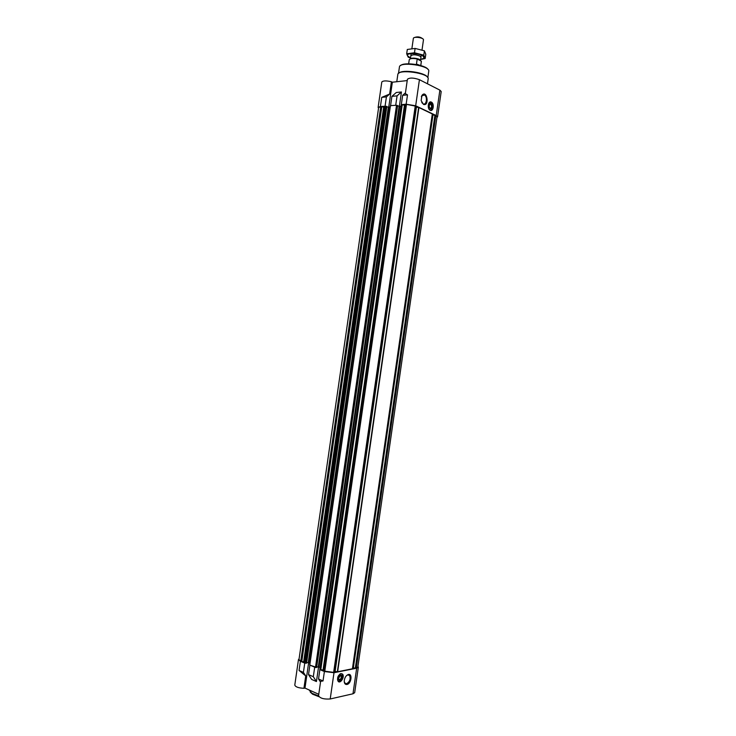 <?xml version="1.0" encoding="UTF-8"?>
<svg xmlns="http://www.w3.org/2000/svg" width="736" height="736" viewBox="0 0 736 736"><rect width="100%" height="100%" fill="white"/><g stroke="black" fill="none" stroke-linecap="round" stroke-linejoin="round"><path stroke-width="1.1" d="M429.189 105.046L429.364 107.585M352.664 667.81L355.718 668.168L357.834 667.11L437.055 116.785L435.298 115.34L432.271 114.834M334.466 671.444L337.649 671.756L352.526 668.757L432.391 114.006L418.922 107.548L415.785 106.968M334.218 672.437L415.868 106.186L406.484 104.374L405.646 104.503L323.987 671.076L334.218 672.437L415.812 106.067M324.107 670.248L323.058 669.999L404.469 105.165L401.313 104.65L406.152 104.227L415.674 105.772L436.218 115.561L437.561 116.858L436.963 117.447M324.392 671.536L323.03 680.956L320.629 681.315L318.55 695.787C320.169 698.335 324.061 699.393 330.216 698.97L333.997 672.713L324.392 671.536L319.884 669.604L323.058 669.999M333.997 672.713L356.666 668.205L358.34 667.193L357.944 666.365M315.026 667.304L310.233 665.252L316.581 667.386M300.757 661.195L380.751 106.646L378.626 107.52L298.982 659.594L300.757 661.195L304.741 662.17L304.75 663.127L300.398 661.268L299.064 670.478L305.725 675.915L303.416 672.373L299.064 670.478M299.092 658.84L298.476 659.53L300.398 661.268M323.03 680.956L318.532 678.978L320.519 682.088M313.315 676.706L316.443 681.545L311.659 679.438L308.522 674.608L313.315 676.706L314.668 667.368M319.884 669.604L318.532 678.978M309.865 665.316L308.522 674.608M330.216 698.97L352.986 693.79L354.678 692.677L358.34 667.193M298.476 659.53L294.786 685.087C295.513 686.964 298.558 688.031 303.931 688.307L305.725 675.915M308.66 662.575L304.98 688.086L318.762 694.306M316.443 681.545L318.568 666.834M380.751 106.646L384.091 107.106L385.416 106.232L380.42 106.499L378.12 107.447L381.791 82.036C382.978 80.647 386.188 80.546 391.405 81.742L389.629 94.061L381.745 97.345L380.42 106.499M378.534 108.183L378.12 107.447M390.577 105.598L396.051 105.294L390.577 105.598L391.911 96.361L397.063 95.864L401.433 91.982L396.29 92.488L391.911 96.361M405.545 105.23L404.469 105.165M405.453 92.837L402.656 95.33L407.505 94.861L405.334 93.656L407.404 79.276C409.639 77.556 413.65 77.685 419.428 79.69L439.88 90.123L441.204 91.531L437.561 116.858M402.656 95.33L401.313 104.65M395.72 105.147L397.063 95.864M388.7 107.585L392.352 82.202L407.22 80.592M399.326 106.628L401.433 91.982M431.351 102.111C428.205 100.344 426.917 108.799 430.118 110.253L430.174 110.28C433.338 112.001 434.59 103.555 431.388 102.129L431.351 102.111M423.467 104.383L421.148 100.611L421.949 95.404C426.862 88.982 429.842 106.757 423.467 104.383M392.352 82.202L391.405 81.742M385.084 106.085L386.409 96.894L381.745 97.345M386.409 96.894L389.629 94.061M385.416 106.232L386.759 106.582M386.786 106.794L390.052 107.484M310.233 665.252L309.663 664.948L390.292 105.855L390.908 105.754M396.051 105.294L397.56 105.634M397.578 105.855L400.936 106.536M320.243 669.53L401.166 104.898L401.644 104.806M306.498 663.081L305.109 663.062M306.59 662.86L308.255 662.556L388.304 107.493M309.93 663.09L308.255 662.556M316.664 667.156L318.32 666.844L399.087 106.554M320.086 667.414L318.32 666.844M340.943 673.55C337.842 675.418 336.904 678.012 338.128 681.324C340.409 684.204 345.037 676.586 342.544 674.075L340.943 673.55M346.96 684.48C345.221 684.673 344.31 683.542 344.227 681.094C344.558 677.792 345.874 675.611 348.174 674.535C352.71 672.962 351.394 683.744 346.96 684.48M304.98 688.086L303.931 688.307M303.416 672.373L304.75 663.127M428.021 69.478C425.785 64.878 404.073 61.75 400.623 65.532M427.837 77.639L428.775 71.116C429.98 65.559 399.85 61.217 399.446 66.893L398.498 73.407M427.441 77.142C425.206 72.468 402.482 69.193 399.013 73.048M427.469 83.794L428.186 78.798C429.566 73.168 398.102 68.641 397.836 74.419L396.778 81.724M421.351 96.674L421.737 95.928L424.368 95.008C427.874 96.572 426.53 105.708 423.08 103.822L421.774 102.534M428.757 103.325L431.646 102.451C433.927 106.462 433.513 109.084 430.413 110.308L429.152 109.36M430.312 108.753L429.162 106.913L429.594 104.135C432.106 101.007 433.495 109.958 430.312 108.753M429.254 104.834L430.652 104.126C432.087 106.352 431.876 107.76 430.026 108.339L429.447 107.796M346.49 675.62L347.668 674.94L349.545 675.436C350.86 678.914 349.885 681.665 346.61 683.698L344.908 683.155L344.227 681.37M338.477 678.316L339.434 675.896M338.468 678.555L338.799 679.402C340.786 679.54 341.55 678.298 341.081 675.657L339.59 675.722M340.639 675.078L338.468 678.472C338.891 684.103 344.678 675.05 340.639 675.078M337.511 679.862L338.33 681.426C341.826 681.416 343.261 679.07 342.617 674.388L340.851 673.606L339.802 674.102M318.541 695.888L311.88 693.266L309.102 689.945M318.9 696.679L312.57 694.195L310.215 692.033M420.799 65.568L421.378 61.208L420.753 65.559M421.378 61.208L417.202 58.972L416.466 64.05L419.722 65.265M417.202 58.972C412.749 58.153 410.099 58.402 409.253 59.699L408.655 63.82M420.468 60.683L420.477 60.637C421.001 58.935 412.381 57.242 410.679 58.724M422.804 38.842C420.201 36.754 417.367 36.349 414.285 37.61M422.022 49.928L423.476 39.772C423.715 37.702 413.733 36.257 413.374 38.318L411.902 48.512M406.677 53.792L407.302 49.468L415.104 48.42L424.414 50.83L425.794 54.252L425.169 58.549L423.789 55.172L414.478 52.771L406.677 53.792L408.222 57.169L410.522 58.034M420.642 59.45L425.169 58.549M424.414 50.83L423.789 55.172M415.104 48.42L414.478 52.771M420.964 57.215L419.879 56.037C415.656 54.492 412.648 54.4 410.854 55.752M420.652 59.441L424.322 58.107L422.639 55.688C417.882 52.9 406.226 52.909 407.385 55.669L410.532 57.988M352.986 693.79L356.666 668.205M407.505 94.861L406.152 104.227M436.218 115.561L439.88 90.123M415.674 105.772L419.428 79.69M301.364 661.462L381.404 106.591M301.76 661.544L381.809 106.628M303.701 661.618L383.686 107.07M304.097 661.701L384.091 107.106M304.29 661.784L384.293 107.088M304.741 662.17L384.827 106.886M304.741 662.851L385.011 106.315M304.87 662.952L385.158 106.26M305.403 663.182L385.728 106.205M305.983 663.256L386.308 106.297M306.489 663.164L386.768 106.508M308.835 662.621L388.875 107.585M309.792 665.059L390.439 105.791M315.468 667.497L396.529 105.257M316.057 667.561L397.109 105.349M316.563 667.469L397.569 105.561M318.9 666.917L399.666 106.646M319.939 669.41L401.322 104.834M320.491 669.64L401.911 104.779M320.786 669.714L402.215 104.797M324.116 671.195L405.803 104.438M324.751 671.462L406.484 104.374M333.62 672.557L415.27 105.809M335.092 671.471L416.401 107.106M337.364 671.756L418.646 107.474M337.649 671.756L418.922 107.548M352.415 668.822L432.308 113.924M352.802 667.773L432.4 114.908M352.986 667.736L432.566 114.982M353.372 667.754L432.943 115.074M355.332 668.15L434.921 115.258M355.718 668.168L435.298 115.34M356.288 668.049L435.813 115.589M306.544 663.127L386.814 106.554M309.663 664.948L390.292 105.855M316.627 667.432L397.615 105.607M319.82 669.291L401.166 104.898M323.987 671.076L405.646 104.503M334.328 672.364L415.904 106.159M352.526 668.757L432.391 113.997M421.737 95.928L421.949 95.404M424.368 95.008L422.4 95.202M430.652 104.126L429.732 104.208M347.668 674.94L348.174 674.535M349.545 675.436L348.174 674.857M340.4 675.363L341.081 675.657M312.57 694.195L311.88 693.266M411.166 53.608L410.412 58.797M421.277 55.062L420.477 60.637M424.322 58.107L424.847 58.07"/></g></svg>
